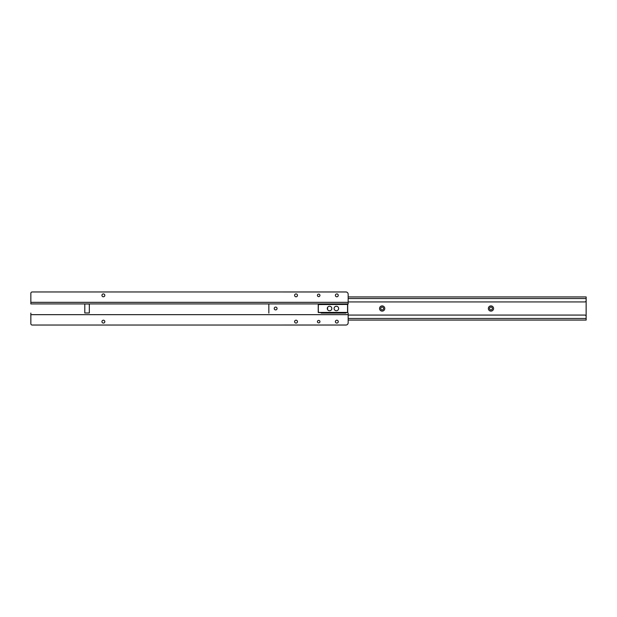 <?xml version="1.0" encoding="UTF-8"?>
<svg xmlns="http://www.w3.org/2000/svg" width="617" height="617" viewBox="0 0 617 617"><rect width="100%" height="100%" fill="white"/><g stroke="black" fill="none" stroke-linecap="round" stroke-linejoin="round"><path stroke-width="0.93" d="M103.378 320.215A1.427 1.427 0 0 1 104.805 321.642A1.427 1.427 0 0 1 103.378 323.077A1.427 1.427 0 0 1 101.952 321.642A1.427 1.427 0 0 1 103.378 320.215M296.029 320.215A1.427 1.427 0 0 1 297.456 321.642A1.427 1.427 0 0 1 296.029 323.077A1.427 1.427 0 0 1 294.602 321.642A1.427 1.427 0 0 1 296.029 320.215M336.828 320.215A1.427 1.427 0 0 1 338.255 321.642A1.427 1.427 0 0 1 336.828 323.077A1.427 1.427 0 0 1 335.401 321.642A1.427 1.427 0 0 1 336.828 320.215M318.696 320.4A1.249 1.249 0 0 1 319.938 321.642A1.249 1.249 0 0 1 318.696 322.892A1.249 1.249 0 0 1 317.447 321.642A1.249 1.249 0 0 1 318.696 320.4M321.179 313.081L345.89 313.081M329.008 313.081L326.516 313.081M342.767 313.081L339.952 313.081M323.215 313.081L322.313 313.081M30.85 313.081L30.85 323.686A1.357 1.357 0 0 0 32.069 325.036L346.145 325.028A2.267 2.267 0 0 0 348.158 322.776L348.158 313.081M84.838 303.965L89.326 304.011L84.838 303.965M89.326 312.989L84.791 312.989L89.326 312.989L89.326 304.011M84.791 312.989L84.791 304.011M103.378 296.785A1.427 1.427 0 0 0 104.805 295.358A1.427 1.427 0 0 0 103.378 293.923A1.427 1.427 0 0 0 101.952 295.358A1.427 1.427 0 0 0 103.378 296.785M296.029 296.785A1.427 1.427 0 0 0 297.456 295.358A1.427 1.427 0 0 0 296.029 293.923A1.427 1.427 0 0 0 294.602 295.358A1.427 1.427 0 0 0 296.029 296.785M336.828 296.785A1.427 1.427 0 0 0 338.255 295.358A1.427 1.427 0 0 0 336.828 293.923A1.427 1.427 0 0 0 335.401 295.358A1.427 1.427 0 0 0 336.828 296.785M318.696 296.6A1.249 1.249 0 0 0 319.938 295.358A1.249 1.249 0 0 0 318.696 294.108A1.249 1.249 0 0 0 317.447 295.358A1.249 1.249 0 0 0 318.696 296.6M30.85 303.919L348.158 303.919L348.158 294.224A2.267 2.267 0 0 0 346.145 291.972L32.069 291.964A1.357 1.357 0 0 0 30.85 293.314L30.85 303.919M338.687 303.965L344.078 304.011L338.687 303.965M344.078 312.989L338.64 312.989L344.078 312.989L344.078 312.58M344.078 304.42L344.078 304.011M338.64 312.989L338.64 312.58M338.64 304.42L338.64 304.011M490.955 305.893A2.607 2.607 90 0 1 493.561 308.5A2.607 2.607 90 0 1 490.955 311.107A2.607 2.607 90 0 1 488.348 308.5A2.607 2.607 90 0 1 490.955 305.893M490.955 309.927A1.427 1.427 -90 0 0 492.381 308.5A1.427 1.427 -90 0 0 490.955 307.073A1.427 1.427 -90 0 0 489.528 308.5A1.427 1.427 -90 0 0 490.955 309.927A1.427 1.427 90 0 1 489.528 308.5A1.427 1.427 90 0 1 490.955 307.073M382.162 305.893A2.607 2.607 90 0 1 384.769 308.5A2.607 2.607 90 0 1 382.162 311.107A2.607 2.607 90 0 1 379.555 308.5A2.607 2.607 90 0 1 382.162 305.893M382.162 309.927A1.427 1.427 -90 0 0 383.597 308.5A1.427 1.427 -90 0 0 382.162 307.073A1.427 1.427 -90 0 0 380.735 308.5A1.427 1.427 -90 0 0 382.162 309.927A1.427 1.427 90 0 1 380.735 308.5A1.427 1.427 90 0 1 382.162 307.073M275.637 307.096A1.404 1.404 90 0 1 277.041 308.5A1.404 1.404 90 0 1 275.637 309.904A1.404 1.404 90 0 1 274.233 308.5A1.404 1.404 90 0 1 275.637 307.096A1.404 1.404 90 0 0 274.233 308.5A1.404 1.404 90 0 0 275.637 309.904M584.993 301.929A1.357 1.357 90 0 0 586.135 300.587L586.135 300.587A1.357 1.357 90 0 1 584.993 301.929L348.158 301.929M348.158 298.528L586.135 298.528L586.135 296.939L348.158 296.939L586.15 296.939L586.135 316.413A1.357 1.357 -90 0 0 584.993 315.071L584.993 315.071A1.357 1.357 90 0 1 586.135 316.413L586.15 320.061L348.158 320.061L586.135 320.061L586.135 318.472L348.158 318.472M584.993 315.071L348.158 315.071M586.135 298.528L586.135 318.472M268.842 313.081L268.842 303.919M335.478 306.418L336.373 306.233A2.267 2.267 -90 0 0 335.478 306.418A2.267 2.267 90 0 0 335.478 310.582L336.373 310.767A2.267 2.267 -90 0 0 338.633 308.5A2.267 2.267 -90 0 0 336.365 306.233A2.267 2.267 -90 0 0 334.098 308.5A2.267 2.267 -90 0 0 336.365 310.767A2.267 2.267 -90 0 1 335.478 310.582M329.571 306.233A2.267 2.267 -90 0 0 327.303 308.5A2.267 2.267 -90 0 0 329.571 310.767A2.267 2.267 -90 0 0 331.83 308.5A2.267 2.267 -90 0 0 329.571 306.233A2.267 2.267 -90 0 0 327.303 308.5A2.267 2.267 -90 0 0 329.571 310.767L328.984 310.69A2.267 2.267 -90 0 1 327.596 309.618L327.596 307.382A2.267 2.267 -90 0 1 328.984 306.31L329.571 306.233M347.564 312.58L318.372 312.58L318.233 304.559L347.564 304.42L318.372 304.42L318.233 312.441L347.564 312.441L347.564 304.42L347.703 312.441L347.564 304.42M30.85 314.662L348.158 314.662M30.85 302.338L348.158 302.338M318.233 312.441L318.233 304.559M347.703 312.441L347.703 304.559"/></g></svg>

